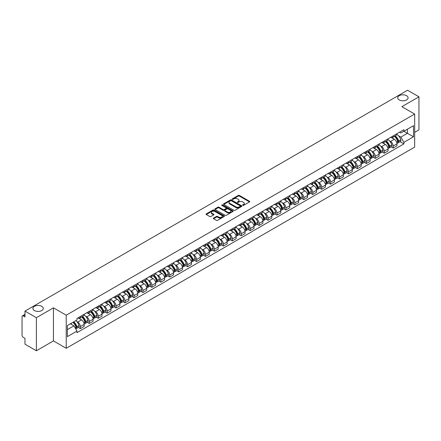 <?xml version="1.0" encoding="UTF-8"?>
<svg xmlns="http://www.w3.org/2000/svg" width="441" height="441" viewBox="0 0 441 441"><rect width="100%" height="100%" fill="white"/><g stroke="black" fill="none" stroke-linecap="round" stroke-linejoin="round"><path stroke-width="0.66" d="M242.743 205.379A0.557 0.32 0 0 0 243.531 205.379L249.507 201.928A0.794 0.458 0 0 0 249.738 201.603A0.794 0.458 0 0 0 249.507 201.278L239.386 195.435A0.794 0.458 0 0 0 238.261 195.435L232.286 198.885A0.557 0.32 0 0 0 233.074 199.338L233.846 198.891A2.547 1.472 0 0 1 237.445 198.891L238.289 199.382A2.547 1.472 0 0 1 239.033 200.418A2.547 1.472 0 0 1 238.289 201.454L237.517 201.901A0.557 0.32 0 0 0 238.3 202.358L239.077 201.912A2.547 1.472 0 0 1 242.677 201.912L243.52 202.397A2.547 1.472 0 0 1 244.264 203.439A2.547 1.472 0 0 1 243.52 204.475L242.743 204.922A0.557 0.32 0 0 0 242.743 205.379L242.743 204.922M41.757 306.313A5.187 2.993 0 0 0 36.107 305.668A5.187 2.993 0 0 0 32.904 308.43A5.187 2.993 0 0 0 34.426 310.547A5.187 2.993 0 0 0 40.076 311.197A5.187 2.993 0 0 0 43.279 308.43A5.187 2.993 0 0 0 41.757 306.313M406.574 95.691A5.187 2.993 0 0 0 400.924 95.041A5.187 2.993 0 0 0 397.721 97.808A5.187 2.993 0 0 0 399.243 99.925A5.187 2.993 0 0 0 404.893 100.57A5.187 2.993 0 0 0 408.096 97.808A5.187 2.993 0 0 0 406.574 95.691M213.571 218.097A0.794 0.458 0 0 0 213.339 218.422A0.794 0.458 0 0 0 213.571 218.747L216.415 220.384A0.794 0.458 0 0 0 217.54 220.384L224.171 216.553A0.794 0.458 0 0 0 224.408 216.228A0.794 0.458 0 0 0 224.171 215.903L214.05 210.059A0.794 0.458 0 0 0 212.926 210.059L206.289 213.891A0.794 0.458 0 0 0 206.057 214.216A0.794 0.458 0 0 0 206.289 214.541L209.723 216.52A0.794 0.458 0 0 0 210.848 216.52L213.687 214.883A0.794 0.458 0 0 0 213.918 214.558A0.794 0.458 0 0 0 213.687 214.232L211.983 213.251A2.128 1.229 0 0 1 211.36 212.38A2.128 1.229 0 0 1 212.672 211.245A2.128 1.229 0 0 1 214.993 211.515L221.658 215.362A2.128 1.229 0 0 1 222.281 216.228A2.128 1.229 0 0 1 220.969 217.363A2.128 1.229 0 0 1 218.648 217.099L217.54 216.454A0.794 0.458 0 0 0 216.415 216.454L213.571 218.097L213.571 218.747M66.222 315.21L53.444 307.835L36.371 317.691L24.972 311.109L407.55 90.229L418.95 96.816L401.878 106.672L414.656 114.048L66.222 315.21L66.222 348.291L414.656 147.123L414.656 114.048M233.901 210.285A0.794 0.458 0 0 0 235.025 210.285L241.662 206.454A0.794 0.458 0 0 0 241.894 206.134A0.794 0.458 0 0 0 241.662 205.809L231.542 199.966A0.794 0.458 0 0 0 230.417 199.966L223.78 203.797A0.794 0.458 0 0 0 223.548 204.117A0.794 0.458 0 0 0 223.78 204.442L233.901 210.285M222.06 205.495A0.557 0.32 0 0 1 222.628 205.578L222.628 204.916L232.92 210.859A0.794 0.458 0 0 1 233.151 211.178A0.794 0.458 0 0 1 232.92 211.504L226.283 215.335A0.794 0.458 0 0 1 225.158 215.335L215.037 209.492L217.876 207.865L217.876 207.204L215.037 208.841A0.794 0.458 0 0 0 214.8 209.166A0.794 0.458 0 0 0 215.037 209.492L215.037 208.841M217.876 207.865A0.794 0.458 0 0 1 219.001 207.865L219.001 207.204A0.794 0.458 0 0 0 217.876 207.204M219.001 207.204L223.107 209.574A0.794 0.458 0 0 0 224.232 209.574L226.112 208.488A0.794 0.458 0 0 0 226.349 208.163A0.794 0.458 0 0 0 226.112 207.838L221.84 205.368A0.557 0.32 0 0 1 222.628 204.916M36.371 317.691L36.371 350.771L24.972 344.184L24.972 338.33L23.197 337.304A1.621 0.937 -120 0 1 22.05 335.32L22.05 316.599A1.621 0.937 -120 0 1 22.386 315.861L24.972 314.367M414.656 132.372L418.95 129.891L418.95 96.816M36.371 350.771L53.444 340.91L66.222 348.291M24.972 311.109L24.972 316.963L23.197 315.938A1.621 0.937 -120 0 0 22.386 315.861M393.168 135.878A3.726 2.15 60 0 1 392.396 137.548L396.178 135.365A3.726 2.15 -120 0 0 396.95 133.695M389.579 140.916L390.533 141.467A3.726 2.15 60 0 1 393.168 146.032L396.95 143.849A3.726 2.15 -120 0 0 394.315 139.284L391.608 137.719M396.95 143.849L396.95 145.866L393.168 148.049L391.117 146.864M392.396 137.548A3.726 2.15 60 0 1 390.561 137.383M393.168 146.032L393.168 148.049M384.232 141.037A3.726 2.15 60 0 1 383.461 142.708L387.242 140.525A3.726 2.15 -120 0 0 388.014 138.854M382.182 152.024L384.232 153.209L388.014 151.026L388.014 149.008A3.726 2.15 -120 0 0 385.379 144.444L382.672 142.878M383.461 142.708A3.726 2.15 60 0 1 381.625 142.542M380.644 146.076L381.597 146.627A3.726 2.15 60 0 1 384.232 151.191L384.232 153.209M375.297 146.197A3.726 2.15 60 0 1 374.525 147.867L378.306 145.684A3.726 2.15 -120 0 0 379.078 144.014M373.246 157.183L375.297 158.369L379.078 156.186L379.078 154.168A3.726 2.15 -120 0 0 376.443 149.604L373.736 148.038M374.525 147.867A3.726 2.15 60 0 1 372.689 147.702M371.708 151.235L372.662 151.787A3.726 2.15 60 0 1 375.297 156.351L375.297 158.369M366.361 151.357A3.726 2.15 60 0 1 365.589 153.027L369.365 150.844A3.726 2.15 -120 0 0 370.137 149.174M364.31 162.343L366.361 163.528L370.137 161.345L370.137 159.328A3.726 2.15 -120 0 0 367.502 154.763L364.795 153.198M365.589 153.027A3.726 2.15 60 0 1 363.753 152.862M362.772 156.395L363.726 156.946A3.726 2.15 60 0 1 366.361 161.511L366.361 163.528M357.419 156.516A3.726 2.15 60 0 1 356.648 158.187L360.429 156.004A3.726 2.15 -120 0 0 361.201 154.333M355.369 167.503L357.419 168.688L361.201 166.505L361.201 164.487A3.726 2.15 -120 0 0 358.566 159.923L355.859 158.358M356.648 158.187A3.726 2.15 60 0 1 354.812 158.021M353.831 161.555L354.785 162.106A3.726 2.15 60 0 1 357.419 166.67L357.419 168.688M348.484 161.676A3.726 2.15 60 0 1 347.712 163.346L351.494 161.163A3.726 2.15 -120 0 0 352.265 159.493M346.433 172.663L348.484 173.848L352.265 171.665L352.265 169.647A3.726 2.15 -120 0 0 349.63 165.083L346.924 163.517M347.712 163.346A3.726 2.15 60 0 1 345.876 163.181M344.895 166.715L345.849 167.266A3.726 2.15 60 0 1 348.484 171.83L348.484 173.848M339.548 166.836A3.726 2.15 60 0 1 338.776 168.506L342.558 166.323A3.726 2.15 -120 0 0 343.33 164.653M337.497 177.822L339.548 179.007L343.33 176.824L343.33 174.807A3.726 2.15 -120 0 0 340.695 170.243L337.988 168.677M338.776 168.506A3.726 2.15 60 0 1 336.941 168.341M335.959 171.874L336.913 172.425A3.726 2.15 60 0 1 339.548 176.99L339.548 179.007M330.612 171.996A3.726 2.15 60 0 1 329.84 173.666L333.617 171.483A3.726 2.15 -120 0 0 334.388 169.813M328.562 182.982L330.612 184.167L334.394 181.984L334.394 179.967A3.726 2.15 -120 0 0 331.753 175.402L329.047 173.837M329.84 173.666A3.726 2.15 60 0 1 328.005 173.5M327.024 177.034L327.977 177.585A3.726 2.15 60 0 1 330.612 182.15L330.612 184.167M321.671 177.155A3.726 2.15 60 0 1 320.899 178.826L324.681 176.643A3.726 2.15 -120 0 0 325.452 174.972M319.62 188.142L321.671 189.327L325.452 187.144L325.452 185.126A3.726 2.15 -120 0 0 322.818 180.562L320.111 178.996M320.899 178.826A3.726 2.15 60 0 1 319.069 178.66M318.082 182.194L319.036 182.745A3.726 2.15 60 0 1 321.671 187.309L321.671 189.327M312.735 182.315A3.726 2.15 60 0 1 311.963 183.985L315.745 181.802A3.726 2.15 -120 0 0 316.517 180.132M310.685 193.301L312.735 194.487L316.517 192.304L316.517 190.286A3.726 2.15 -120 0 0 313.882 185.722L311.175 184.156M311.963 183.985A3.726 2.15 60 0 1 310.128 183.82M309.147 187.353L310.1 187.905A3.726 2.15 60 0 1 312.735 192.469L312.735 194.487M303.799 187.475A3.726 2.15 60 0 1 303.028 189.145L306.809 186.962A3.726 2.15 -120 0 0 307.581 185.292M301.749 198.461L303.799 199.646L307.581 197.463L307.581 195.446A3.726 2.15 -120 0 0 304.946 190.881L302.239 189.316M303.028 189.145A3.726 2.15 60 0 1 301.192 188.98M300.211 192.513L301.164 193.064A3.726 2.15 60 0 1 303.799 197.629L303.799 199.646M294.864 192.634A3.726 2.15 60 0 1 294.092 194.305L297.868 192.122A3.726 2.15 -120 0 0 298.64 190.451M292.813 203.621L294.864 204.806L298.645 202.623L298.645 200.605A3.726 2.15 -120 0 0 296.005 196.041L293.304 194.475M294.092 194.305A3.726 2.15 60 0 1 292.256 194.139M291.275 197.673L292.229 198.224A3.726 2.15 60 0 1 294.864 202.788L294.864 204.806M285.922 197.794A3.726 2.15 60 0 1 285.151 199.464L288.932 197.281A3.726 2.15 -120 0 0 289.704 195.611M283.872 208.78L285.922 209.966L289.704 207.783L289.704 205.765A3.726 2.15 -120 0 0 287.069 201.201L284.362 199.635M285.151 199.464A3.726 2.15 60 0 1 283.32 199.299M282.334 202.832L283.287 203.384A3.726 2.15 60 0 1 285.922 207.948L285.922 209.966M276.987 202.954A3.726 2.15 60 0 1 276.215 204.624L279.996 202.441A3.726 2.15 -120 0 0 280.768 200.771M274.936 213.94L276.987 215.125L280.768 212.942L280.768 210.925A3.726 2.15 -120 0 0 278.133 206.36L275.427 204.8M276.215 204.624A3.726 2.15 60 0 1 274.379 204.459M273.398 207.992L274.352 208.543A3.726 2.15 60 0 1 276.987 213.108L276.987 215.125M268.051 208.113A3.726 2.15 60 0 1 267.279 209.784L271.061 207.601A3.726 2.15 -120 0 0 271.832 205.93M266 219.1L268.051 220.285L271.832 218.102L271.832 216.084A3.726 2.15 -120 0 0 269.197 211.52L266.491 209.96M267.279 209.784A3.726 2.15 60 0 1 265.443 209.618M264.462 213.152L265.416 213.703A3.726 2.15 60 0 1 268.051 218.267L268.051 220.285M259.115 213.273A3.726 2.15 60 0 1 258.343 214.943L262.125 212.76A3.726 2.15 -120 0 0 262.897 211.09M257.064 224.26L259.115 225.445L262.897 223.262L262.897 221.244A3.726 2.15 -120 0 0 260.256 216.68L257.555 215.12M258.343 214.943A3.726 2.15 60 0 1 256.508 214.778M255.526 218.312L256.48 218.863A3.726 2.15 60 0 1 259.115 223.427L259.115 225.445M250.174 218.433A3.726 2.15 60 0 1 249.402 220.103L253.184 217.92A3.726 2.15 -120 0 0 253.955 216.25M248.123 229.419L250.174 230.604L253.955 228.421L253.955 226.404A3.726 2.15 -120 0 0 251.32 221.84L248.614 220.28M249.402 220.103A3.726 2.15 60 0 1 247.572 219.938M246.585 223.471L247.539 224.022A3.726 2.15 60 0 1 250.174 228.587L250.174 230.604M241.238 223.593A3.726 2.15 60 0 1 240.466 225.263L244.248 223.08A3.726 2.15 -120 0 0 245.02 221.41M239.187 234.579L241.238 235.764L245.02 233.581L245.02 231.564A3.726 2.15 -120 0 0 242.385 226.999L239.678 225.439M240.466 225.263A3.726 2.15 60 0 1 238.631 225.097M237.649 228.631L238.603 229.182A3.726 2.15 60 0 1 241.238 233.747L241.238 235.764M232.302 228.752A3.726 2.15 60 0 1 231.531 230.428L235.312 228.245A3.726 2.15 -120 0 0 236.084 226.569M230.252 239.739L232.302 240.924L236.084 238.741L236.084 236.723A3.726 2.15 -120 0 0 233.449 232.159L230.742 230.599M231.531 230.428A3.726 2.15 60 0 1 229.695 230.257M228.714 233.791L229.667 234.342A3.726 2.15 60 0 1 232.302 238.906L232.302 240.924M223.367 233.912A3.726 2.15 60 0 1 222.595 235.588L226.376 233.405A3.726 2.15 -120 0 0 227.148 231.729M221.316 244.898L223.367 246.084L227.148 243.901L227.148 241.883A3.726 2.15 -120 0 0 224.508 237.319L221.806 235.759M222.595 235.588A3.726 2.15 60 0 1 220.759 235.417M219.778 238.95L220.732 239.502A3.726 2.15 60 0 1 223.367 244.066L223.367 246.084M214.425 239.072A3.726 2.15 60 0 1 213.653 240.747L217.435 238.564A3.726 2.15 -120 0 0 218.207 236.889M212.375 250.058L214.425 251.243L218.207 249.06L218.207 247.043A3.726 2.15 -120 0 0 215.572 242.478L212.865 240.918M213.653 240.747A3.726 2.15 60 0 1 211.823 240.577M210.837 244.11L211.79 244.661A3.726 2.15 60 0 1 214.425 249.226L214.425 251.243M205.489 244.231A3.726 2.15 60 0 1 204.718 245.907L208.499 243.724A3.726 2.15 -120 0 0 209.271 242.048M203.439 255.218L205.489 256.403L209.271 254.22L209.271 252.202A3.726 2.15 -120 0 0 206.636 247.638L203.929 246.078M204.718 245.907A3.726 2.15 60 0 1 202.882 245.736M201.901 249.27L202.854 249.821A3.726 2.15 60 0 1 205.489 254.385L205.489 256.403M196.554 249.391A3.726 2.15 60 0 1 195.782 251.067L199.564 248.884A3.726 2.15 -120 0 0 200.335 247.208M194.503 260.377L196.554 261.563L200.335 259.38L200.335 257.362A3.726 2.15 -120 0 0 197.7 252.798L194.994 251.238M195.782 251.067A3.726 2.15 60 0 1 193.946 250.896M192.965 254.429L193.919 254.981A3.726 2.15 60 0 1 196.554 259.545L196.554 261.563M187.618 254.551A3.726 2.15 60 0 1 186.846 256.227L190.628 254.044A3.726 2.15 -120 0 0 191.4 252.368M185.567 265.537L187.618 266.722L191.4 264.539L191.4 262.522A3.726 2.15 -120 0 0 188.759 257.957L186.058 256.397M186.846 256.227A3.726 2.15 60 0 1 185.011 256.056M184.029 259.589L184.983 260.14A3.726 2.15 60 0 1 187.618 264.705L187.618 266.722M178.677 259.71A3.726 2.15 60 0 1 177.905 261.386L181.686 259.203A3.726 2.15 -120 0 0 182.458 257.527M176.626 270.697L178.677 271.882L182.458 269.699L182.458 267.681A3.726 2.15 -120 0 0 179.823 263.117L177.117 261.557M177.905 261.386A3.726 2.15 60 0 1 176.075 261.215M175.088 264.749L176.042 265.3A3.726 2.15 60 0 1 178.677 269.864L178.677 271.882M169.741 264.87A3.726 2.15 60 0 1 168.969 266.546L172.751 264.363A3.726 2.15 -120 0 0 173.522 262.687M167.69 275.857L169.741 277.042L173.522 274.859L173.522 272.841A3.726 2.15 -120 0 0 170.888 268.277L168.181 266.717M168.969 266.546A3.726 2.15 60 0 1 167.133 266.375M166.152 269.909L167.106 270.46A3.726 2.15 60 0 1 169.741 275.024L169.741 277.042M160.805 270.03A3.726 2.15 60 0 1 160.033 271.706L163.815 269.523A3.726 2.15 -120 0 0 164.587 267.847M158.754 281.016L160.805 282.201L164.587 280.018L164.587 278.001A3.726 2.15 -120 0 0 161.952 273.437L159.245 271.877M160.033 271.706A3.726 2.15 60 0 1 158.198 271.535M157.216 275.068L158.17 275.619A3.726 2.15 60 0 1 160.805 280.184L160.805 282.201M151.869 275.19A3.726 2.15 60 0 1 151.098 276.865L154.879 274.682A3.726 2.15 -120 0 0 155.651 273.007M149.819 286.181L151.869 287.361L155.651 285.178L155.651 283.161A3.726 2.15 -120 0 0 153.016 278.596L150.309 277.036M151.098 276.865A3.726 2.15 60 0 1 149.262 276.694M148.281 280.228L149.234 280.779A3.726 2.15 60 0 1 151.869 285.344L151.869 287.361M142.928 280.349A3.726 2.15 60 0 1 142.156 282.025L145.938 279.842A3.726 2.15 -120 0 0 146.71 278.166M140.877 291.341L142.928 292.521L146.71 290.338L146.71 288.32A3.726 2.15 -120 0 0 144.075 283.756L141.368 282.196M142.156 282.025A3.726 2.15 60 0 1 140.326 281.854M139.339 285.388L140.293 285.939A3.726 2.15 60 0 1 142.928 290.503L142.928 292.521M133.992 285.509A3.726 2.15 60 0 1 133.221 287.185L137.002 285.002A3.726 2.15 -120 0 0 137.774 283.326M131.942 296.501L133.992 297.681L137.774 295.498L137.774 293.48A3.726 2.15 -120 0 0 135.139 288.916L132.432 287.356M133.221 287.185A3.726 2.15 60 0 1 131.385 287.014M130.404 290.547L131.357 291.099A3.726 2.15 60 0 1 133.992 295.663L133.992 297.681M125.057 290.669A3.726 2.15 60 0 1 124.285 292.344L128.066 290.161A3.726 2.15 -120 0 0 128.838 288.486M123.006 301.661L125.057 302.84L128.838 300.657L128.838 298.64A3.726 2.15 -120 0 0 126.203 294.075L123.497 292.515M124.285 292.344A3.726 2.15 60 0 1 122.449 292.174M121.468 295.707L122.422 296.258A3.726 2.15 60 0 1 125.057 300.823L125.057 302.84M116.121 295.828A3.726 2.15 60 0 1 115.349 297.504L119.131 295.321A3.726 2.15 -120 0 0 119.902 293.645M114.07 306.82L116.121 308L119.902 305.817L119.902 303.799A3.726 2.15 -120 0 0 117.267 299.235L114.561 297.675M115.349 297.504A3.726 2.15 60 0 1 113.513 297.333M112.532 300.867L113.486 301.418A3.726 2.15 60 0 1 116.121 305.982L116.121 308M107.18 300.988A3.726 2.15 60 0 1 106.408 302.664L110.189 300.481A3.726 2.15 -120 0 0 110.961 298.805M105.129 311.98L107.18 313.16L110.961 310.977L110.961 308.959A3.726 2.15 -120 0 0 108.326 304.395L105.62 302.835M106.408 302.664A3.726 2.15 60 0 1 104.578 302.493M103.591 306.026L104.545 306.578A3.726 2.15 60 0 1 107.18 311.142L107.18 313.16M98.244 306.148A3.726 2.15 60 0 1 97.472 307.824L101.254 305.641A3.726 2.15 -120 0 0 102.025 303.965M96.193 317.14L98.244 318.319L102.025 316.136L102.025 314.119A3.726 2.15 -120 0 0 99.39 309.554L96.684 307.994M97.472 307.824A3.726 2.15 60 0 1 95.636 307.653M94.655 311.186L95.609 311.737A3.726 2.15 60 0 1 98.244 316.302L98.244 318.319M89.308 311.307A3.726 2.15 60 0 1 88.536 312.983L92.318 310.8A3.726 2.15 -120 0 0 93.09 309.124M87.257 322.299L89.308 323.479L93.09 321.296L93.09 319.278A3.726 2.15 -120 0 0 90.455 314.714L87.748 313.154M88.536 312.983A3.726 2.15 60 0 1 86.701 312.812M85.719 316.351L86.673 316.897A3.726 2.15 60 0 1 89.308 321.461L89.308 323.479M80.372 316.467A3.726 2.15 60 0 1 79.601 318.143L83.382 315.96A3.726 2.15 -120 0 0 84.154 314.284M78.322 327.459L80.372 328.639L84.154 326.456L84.154 324.438A3.726 2.15 -120 0 0 81.519 319.874L78.812 318.314M79.601 318.143A3.726 2.15 60 0 1 77.765 317.972M76.784 321.511L77.737 322.057A3.726 2.15 60 0 1 80.372 326.621L80.372 328.639M399.502 132.223L400.847 133L413.509 125.691L407.434 129.196L407.434 133.298L400.847 137.101L398.521 135.756M67.368 329.631L73.956 325.827L76.993 331.086L67.368 336.643L67.368 325.53L76.993 319.973L76.993 318.419L403.884 129.693L403.884 131.247L413.509 136.804L403.884 142.36L400.847 137.101M413.509 125.691L413.509 136.804M76.993 331.086L76.993 332.641L403.884 143.915L403.884 142.36M53.444 307.835L53.444 340.91M73.956 325.827L70.4 323.777M400.059 141.704L403.884 143.915M242.969 205.456L243.52 205.137A2.547 1.472 0 0 0 244.264 204.1L244.264 203.439M239.033 200.418L239.033 201.079A2.547 1.472 0 0 1 238.289 202.116L237.738 202.436M249.507 201.278L249.507 201.928L239.386 196.096A0.794 0.458 0 0 0 238.261 196.096L232.506 199.415M241.651 206.465L231.542 200.627A0.794 0.458 0 0 0 230.417 200.627L223.791 204.448M240.257 206.36A0.557 0.32 0 0 0 240.257 205.903L231.371 200.776A0.557 0.32 0 0 0 230.582 200.776L229.767 201.245A2.547 1.472 0 0 0 229.022 202.287A2.547 1.472 0 0 0 229.767 203.323L235.841 206.829A2.547 1.472 0 0 0 239.441 206.829L240.257 206.36L240.257 207.022A0.557 0.32 0 0 0 240.417 206.796L240.417 206.134M229.022 202.287L229.022 202.948A2.547 1.472 0 0 0 229.767 203.985L229.767 203.323M240.257 207.022L239.441 207.49A2.547 1.472 0 0 1 235.841 207.49L229.767 203.985M219.001 207.865L223.107 210.236A0.794 0.458 0 0 0 224.232 210.236L226.112 209.15A0.794 0.458 0 0 0 226.349 208.825L226.349 208.163M222.628 205.578L232.909 211.509M227.363 212.033A2.128 1.229 0 0 0 229.684 212.297A2.128 1.229 0 0 0 230.996 211.162A2.128 1.229 0 0 0 230.373 210.296L228.025 208.94A0.794 0.458 0 0 0 226.9 208.94L225.015 210.026A0.794 0.458 0 0 0 224.783 210.351A0.794 0.458 0 0 0 225.015 210.677L227.363 212.033L227.363 212.694A2.128 1.229 0 0 0 229.684 212.959A2.128 1.229 0 0 0 230.996 211.823L230.996 211.162M224.783 210.351L224.783 211.013A0.794 0.458 0 0 0 225.015 211.338L225.015 210.677M227.363 212.694L225.015 211.338M222.281 216.228L222.281 216.889A2.128 1.229 0 0 1 220.969 218.025A2.128 1.229 0 0 1 218.648 217.76L217.54 217.115A0.794 0.458 0 0 0 216.415 217.115L213.582 218.753M211.36 212.38L211.36 213.042A2.128 1.229 0 0 0 211.983 213.913L211.983 213.251M213.676 214.888L211.983 213.913M224.171 215.903L224.171 216.553L214.05 210.721A0.794 0.458 0 0 0 212.926 210.721L206.3 214.547M394.574 136.291A5.105 2.949 60 0 1 394.601 136.308A5.105 2.949 60 0 1 397.958 140.888L397.991 140.993A0.992 0.573 60 0 1 397.832 141.77A0.992 0.573 60 0 1 397.81 141.781M394.353 136.418A6.157 3.556 60 0 1 397.738 141.5L397.765 141.605A2.045 1.18 60 0 1 397.446 143.215L396.933 143.507M397.793 142.763A2.045 1.18 -120 0 0 398.361 142.686A2.045 1.18 -120 0 0 398.686 141.076L398.653 140.971A6.157 3.556 -120 0 0 395.268 135.889M396.872 134.345A6.157 3.556 60 0 1 400.742 139.764L400.775 139.869A2.045 1.18 60 0 1 400.45 141.478L398.361 142.686M392.253 137.62A6.157 3.556 60 0 1 393.537 138.832M396.531 138.843L397.319 139.295M385.638 141.451A5.105 2.949 60 0 1 385.666 141.467A5.105 2.949 60 0 1 389.023 146.048L389.056 146.153A0.992 0.573 60 0 1 388.896 146.93A0.992 0.573 60 0 1 388.874 146.941M385.417 141.578A6.157 3.556 60 0 1 388.802 146.66L388.83 146.765A2.045 1.18 60 0 1 388.504 148.374L387.997 148.667M388.857 147.922A2.045 1.18 -120 0 0 389.425 147.845A2.045 1.18 -120 0 0 389.745 146.236L389.717 146.131A6.157 3.556 -120 0 0 386.333 141.048M387.937 139.505A6.157 3.556 60 0 1 391.806 144.924L391.84 145.028A2.045 1.18 60 0 1 391.514 146.638L389.425 147.845M383.317 142.779A6.157 3.556 60 0 1 384.602 143.992M387.595 144.003L388.383 144.455M376.702 146.61A5.105 2.949 60 0 1 376.73 146.627A5.105 2.949 60 0 1 380.087 151.208L380.114 151.313A0.992 0.573 60 0 1 379.96 152.09A0.992 0.573 60 0 1 379.938 152.101M376.476 146.737A6.157 3.556 60 0 1 379.861 151.82L379.894 151.925A2.045 1.18 60 0 1 379.569 153.534L379.062 153.826M379.922 153.082A2.045 1.18 -120 0 0 380.484 153.005A2.045 1.18 -120 0 0 380.809 151.395L380.781 151.291A6.157 3.556 -120 0 0 377.397 146.208M379.001 144.665A6.157 3.556 60 0 1 382.871 150.083L382.898 150.188A2.045 1.18 60 0 1 382.579 151.798L380.484 153.005M374.376 147.939A6.157 3.556 60 0 1 375.666 149.152M378.659 149.163L379.442 149.615M367.766 151.77A5.105 2.949 60 0 1 367.788 151.787A5.105 2.949 60 0 1 371.151 156.368L371.179 156.472A0.992 0.573 60 0 1 371.024 157.25A0.992 0.573 60 0 1 371.002 157.261M367.54 151.897A6.157 3.556 60 0 1 370.925 156.979L370.958 157.084A2.045 1.18 60 0 1 370.633 158.694L370.126 158.986M370.98 158.242A2.045 1.18 -120 0 0 371.548 158.165A2.045 1.18 -120 0 0 371.873 156.555L371.84 156.45A6.157 3.556 -120 0 0 368.461 151.368M370.06 149.824A6.157 3.556 60 0 1 373.935 155.243L373.962 155.348A2.045 1.18 60 0 1 373.643 156.957L371.548 158.165M365.44 153.099A6.157 3.556 60 0 1 366.73 154.311M369.723 154.322L370.506 154.774M358.825 156.93A5.105 2.949 60 0 1 358.853 156.946A5.105 2.949 60 0 1 362.21 161.527L362.243 161.632A0.992 0.573 60 0 1 362.083 162.409A0.992 0.573 60 0 1 362.061 162.42M358.605 157.057A6.157 3.556 60 0 1 361.989 162.139L362.017 162.244A2.045 1.18 60 0 1 361.697 163.854L361.185 164.146M362.044 163.402A2.045 1.18 -120 0 0 362.612 163.324A2.045 1.18 -120 0 0 362.937 161.715L362.904 161.61A6.157 3.556 -120 0 0 359.52 156.527M361.124 154.984A6.157 3.556 60 0 1 364.994 160.403L365.027 160.507A2.045 1.18 60 0 1 364.701 162.117L362.612 163.324M356.504 158.258A6.157 3.556 60 0 1 357.789 159.471M360.782 159.482L361.57 159.934M349.889 162.09A5.105 2.949 60 0 1 349.917 162.106A5.105 2.949 60 0 1 353.274 166.687L353.307 166.792A0.992 0.573 60 0 1 353.147 167.569A0.992 0.573 60 0 1 353.125 167.58M349.669 162.222A6.157 3.556 60 0 1 353.054 167.299L353.081 167.404A2.045 1.18 60 0 1 352.756 169.013L352.249 169.305M353.109 168.561A2.045 1.18 -120 0 0 353.676 168.484A2.045 1.18 -120 0 0 353.996 166.874L353.969 166.77A6.157 3.556 -120 0 0 350.584 161.693M352.188 160.144A6.157 3.556 60 0 1 356.058 165.562L356.091 165.667A2.045 1.18 60 0 1 355.766 167.277L353.676 168.484M347.569 163.418A6.157 3.556 60 0 1 348.853 164.631M351.846 164.642L352.635 165.094M340.954 167.249A5.105 2.949 60 0 1 340.981 167.266A5.105 2.949 60 0 1 344.338 171.847L344.366 171.951A0.992 0.573 60 0 1 344.212 172.729A0.992 0.573 60 0 1 344.189 172.74M340.728 167.382A6.157 3.556 60 0 1 344.112 172.459L344.145 172.563A2.045 1.18 60 0 1 343.82 174.173L343.313 174.465M344.173 173.721A2.045 1.18 -120 0 0 344.735 173.644A2.045 1.18 -120 0 0 345.06 172.034L345.033 171.929A6.157 3.556 -120 0 0 341.648 166.852M343.252 165.303A6.157 3.556 60 0 1 347.122 170.722L347.15 170.827A2.045 1.18 60 0 1 346.83 172.437L344.735 173.644M338.633 168.578A6.157 3.556 60 0 1 339.917 169.791M342.911 169.802L343.693 170.254M332.018 172.409A5.105 2.949 60 0 1 332.04 172.425A5.105 2.949 60 0 1 335.403 177.006L335.43 177.111A0.992 0.573 60 0 1 335.276 177.888A0.992 0.573 60 0 1 335.254 177.899M331.792 172.541A6.157 3.556 60 0 1 335.177 177.618L335.21 177.723A2.045 1.18 60 0 1 334.884 179.333L334.377 179.625M335.232 178.881A2.045 1.18 -120 0 0 335.799 178.803A2.045 1.18 -120 0 0 336.125 177.194L336.092 177.089A6.157 3.556 -120 0 0 332.712 172.012M334.311 170.469A6.157 3.556 60 0 1 338.186 175.882L338.214 175.987A2.045 1.18 60 0 1 337.894 177.596L335.799 178.803M329.692 173.737A6.157 3.556 60 0 1 330.982 174.95M333.975 174.961L334.758 175.413M323.077 177.569A5.105 2.949 60 0 1 323.104 177.585A5.105 2.949 60 0 1 326.461 182.166L326.494 182.271A0.992 0.573 60 0 1 326.334 183.048A0.992 0.573 60 0 1 326.312 183.059M322.856 177.701A6.157 3.556 60 0 1 326.241 182.778L326.268 182.883A2.045 1.18 60 0 1 325.949 184.492L325.436 184.785M326.296 184.04A2.045 1.18 -120 0 0 326.864 183.963A2.045 1.18 -120 0 0 327.189 182.354L327.156 182.249A6.157 3.556 -120 0 0 323.771 177.172M325.375 175.628A6.157 3.556 60 0 1 329.245 181.042L329.278 181.146A2.045 1.18 60 0 1 328.953 182.756L326.864 183.963M320.756 178.897A6.157 3.556 60 0 1 322.04 180.115M325.034 180.121L325.822 180.573M314.141 182.728A5.105 2.949 60 0 1 314.168 182.745A5.105 2.949 60 0 1 317.526 187.326L317.559 187.431A0.992 0.573 60 0 1 317.399 188.208A0.992 0.573 60 0 1 317.377 188.219M313.92 182.861A6.157 3.556 60 0 1 317.305 187.938L317.333 188.042A2.045 1.18 60 0 1 317.007 189.652L316.5 189.944M317.36 189.2A2.045 1.18 -120 0 0 317.928 189.123A2.045 1.18 -120 0 0 318.248 187.513L318.22 187.408A6.157 3.556 -120 0 0 314.835 182.331M316.44 180.788A6.157 3.556 60 0 1 320.309 186.201L320.342 186.306A2.045 1.18 60 0 1 320.017 187.916L317.928 189.123M311.82 184.057A6.157 3.556 60 0 1 313.104 185.275M316.098 185.281L316.886 185.733M305.205 187.888A5.105 2.949 60 0 1 305.233 187.905A5.105 2.949 60 0 1 308.59 192.485L308.617 192.59A0.992 0.573 60 0 1 308.463 193.367A0.992 0.573 60 0 1 308.441 193.379M304.985 188.02A6.157 3.556 60 0 1 308.364 193.097L308.397 193.202A2.045 1.18 60 0 1 308.072 194.812L307.564 195.104M308.424 194.36A2.045 1.18 -120 0 0 308.987 194.283A2.045 1.18 -120 0 0 309.312 192.673L309.284 192.568A6.157 3.556 -120 0 0 305.9 187.491M307.504 185.948A6.157 3.556 60 0 1 311.374 191.361L311.401 191.466A2.045 1.18 60 0 1 311.081 193.075L308.987 194.283M302.884 189.217A6.157 3.556 60 0 1 304.169 190.435M307.162 190.44L307.945 190.892M296.269 193.048A5.105 2.949 60 0 1 296.291 193.064A5.105 2.949 60 0 1 299.654 197.645L299.682 197.75A0.992 0.573 60 0 1 299.527 198.527A0.992 0.573 60 0 1 299.505 198.538M296.043 193.18A6.157 3.556 60 0 1 299.428 198.257L299.461 198.362A2.045 1.18 60 0 1 299.136 199.971L298.629 200.264M299.483 199.519A2.045 1.18 -120 0 0 300.051 199.442A2.045 1.18 -120 0 0 300.376 197.833L300.343 197.728A6.157 3.556 -120 0 0 296.964 192.651M298.563 191.107A6.157 3.556 60 0 1 302.438 196.521L302.465 196.625A2.045 1.18 60 0 1 302.146 198.235L300.051 199.442M293.943 194.376A6.157 3.556 60 0 1 295.233 195.595M298.226 195.6L299.009 196.052M287.334 198.207A5.105 2.949 60 0 1 287.356 198.224A5.105 2.949 60 0 1 290.713 202.805L290.746 202.91A0.992 0.573 60 0 1 290.586 203.687A0.992 0.573 60 0 1 290.564 203.703M287.108 198.34A6.157 3.556 60 0 1 290.492 203.417L290.52 203.522A2.045 1.18 60 0 1 290.2 205.131L289.687 205.423M290.547 204.679A2.045 1.18 -120 0 0 291.115 204.602A2.045 1.18 -120 0 0 291.44 202.992L291.407 202.888A6.157 3.556 -120 0 0 288.023 197.811M289.627 196.267A6.157 3.556 60 0 1 293.497 201.68L293.53 201.785A2.045 1.18 60 0 1 293.204 203.395L291.115 204.602M285.007 199.536A6.157 3.556 60 0 1 286.292 200.754M289.285 200.76L290.073 201.212M278.392 203.367A5.105 2.949 60 0 1 278.42 203.384A5.105 2.949 60 0 1 281.777 207.965L281.81 208.069A0.992 0.573 60 0 1 281.65 208.847A0.992 0.573 60 0 1 281.628 208.863M278.172 203.499A6.157 3.556 60 0 1 281.556 208.576L281.584 208.681A2.045 1.18 60 0 1 281.259 210.291L280.752 210.583M281.612 209.839A2.045 1.18 -120 0 0 282.179 209.762A2.045 1.18 -120 0 0 282.499 208.152L282.472 208.047A6.157 3.556 -120 0 0 279.087 202.97M280.691 201.427A6.157 3.556 60 0 1 284.561 206.84L284.594 206.945A2.045 1.18 60 0 1 284.269 208.554L282.179 209.762M276.072 204.696A6.157 3.556 60 0 1 277.356 205.914M280.349 205.919L281.137 206.371M269.457 208.527A5.105 2.949 60 0 1 269.484 208.543A5.105 2.949 60 0 1 272.841 213.124L272.869 213.229A0.992 0.573 60 0 1 272.714 214.006A0.992 0.573 60 0 1 272.692 214.023M269.236 208.659A6.157 3.556 60 0 1 272.615 213.736L272.648 213.841A2.045 1.18 60 0 1 272.323 215.451L271.816 215.743M272.676 214.999A2.045 1.18 -120 0 0 273.238 214.921A2.045 1.18 -120 0 0 273.563 213.312L273.536 213.207A6.157 3.556 -120 0 0 270.151 208.13M271.755 206.586A6.157 3.556 60 0 1 275.625 212L275.653 212.104A2.045 1.18 60 0 1 275.333 213.714L273.238 214.921M267.136 209.855A6.157 3.556 60 0 1 268.42 211.074M271.413 211.079L272.196 211.531M260.521 213.687A5.105 2.949 60 0 1 260.543 213.703A5.105 2.949 60 0 1 263.905 218.284L263.933 218.389A0.992 0.573 60 0 1 263.779 219.166A0.992 0.573 60 0 1 263.757 219.183M260.295 213.819A6.157 3.556 60 0 1 263.679 218.896L263.712 219.006A2.045 1.18 60 0 1 263.387 220.61L262.88 220.902M263.735 220.158A2.045 1.18 -120 0 0 264.302 220.081A2.045 1.18 -120 0 0 264.628 218.477L264.594 218.367A6.157 3.556 -120 0 0 261.215 213.29M262.814 211.746A6.157 3.556 60 0 1 266.689 217.159L266.717 217.27A2.045 1.18 60 0 1 266.397 218.874L264.302 220.081M258.194 215.015A6.157 3.556 60 0 1 259.484 216.233M262.478 216.239L263.26 216.691M251.585 218.846A5.105 2.949 60 0 1 251.607 218.863A5.105 2.949 60 0 1 254.964 223.444L254.997 223.548A0.992 0.573 60 0 1 254.837 224.326A0.992 0.573 60 0 1 254.815 224.342M251.359 218.979A6.157 3.556 60 0 1 254.744 224.056L254.771 224.166A2.045 1.18 60 0 1 254.451 225.77L253.939 226.062M254.799 225.318A2.045 1.18 -120 0 0 255.367 225.241A2.045 1.18 -120 0 0 255.692 223.637L255.659 223.526A6.157 3.556 -120 0 0 252.274 218.449M253.878 216.906A6.157 3.556 60 0 1 257.748 222.319L257.781 222.429A2.045 1.18 60 0 1 257.456 224.034L255.367 225.241M249.259 220.175A6.157 3.556 60 0 1 250.543 221.393M253.536 221.399L254.325 221.851M242.644 224.006A5.105 2.949 60 0 1 242.671 224.022A5.105 2.949 60 0 1 246.028 228.603L246.061 228.708A0.992 0.573 60 0 1 245.902 229.485A0.992 0.573 60 0 1 245.88 229.502M242.423 224.138A6.157 3.556 60 0 1 245.808 229.215L245.835 229.326A2.045 1.18 60 0 1 245.51 230.93L245.003 231.222M245.863 230.478A2.045 1.18 -120 0 0 246.431 230.4A2.045 1.18 -120 0 0 246.751 228.796L246.723 228.686A6.157 3.556 -120 0 0 243.338 223.609M244.942 222.066A6.157 3.556 60 0 1 248.812 227.479L248.845 227.589A2.045 1.18 60 0 1 248.52 229.193L246.431 230.4M240.323 225.334A6.157 3.556 60 0 1 241.607 226.553M244.601 226.558L245.389 227.01M233.708 229.166A5.105 2.949 60 0 1 233.736 229.182A5.105 2.949 60 0 1 237.093 233.763L237.12 233.868A0.992 0.573 60 0 1 236.966 234.645A0.992 0.573 60 0 1 236.944 234.662M233.487 229.298A6.157 3.556 60 0 1 236.867 234.375L236.9 234.485A2.045 1.18 60 0 1 236.574 236.089L236.067 236.382M236.927 235.637A2.045 1.18 -120 0 0 237.49 235.56A2.045 1.18 -120 0 0 237.815 233.956L237.787 233.846A6.157 3.556 -120 0 0 234.403 228.769M236.007 227.225A6.157 3.556 60 0 1 239.876 232.639L239.904 232.749A2.045 1.18 60 0 1 239.584 234.353L237.49 235.56M231.387 230.5A6.157 3.556 60 0 1 232.672 231.712M235.665 231.718L236.448 232.17M224.772 234.325A5.105 2.949 60 0 1 224.794 234.342A5.105 2.949 60 0 1 228.157 238.923L228.184 239.028A0.992 0.573 60 0 1 228.03 239.81A0.992 0.573 60 0 1 228.008 239.821M224.546 234.458A6.157 3.556 60 0 1 227.931 239.535L227.964 239.645A2.045 1.18 60 0 1 227.639 241.249L227.132 241.541M227.986 240.797A2.045 1.18 -120 0 0 228.554 240.72A2.045 1.18 -120 0 0 228.879 239.116L228.846 239.005A6.157 3.556 -120 0 0 225.467 233.928M227.071 232.385A6.157 3.556 60 0 1 230.941 237.798L230.968 237.908A2.045 1.18 60 0 1 230.649 239.513L228.554 240.72M222.446 235.659A6.157 3.556 60 0 1 223.736 236.872M226.729 236.878L227.512 237.33M215.836 239.485A5.105 2.949 60 0 1 215.858 239.502A5.105 2.949 60 0 1 219.216 244.082L219.249 244.187A0.992 0.573 60 0 1 219.089 244.97A0.992 0.573 60 0 1 219.067 244.981M215.61 239.617A6.157 3.556 60 0 1 218.995 244.694L219.023 244.805A2.045 1.18 60 0 1 218.703 246.409L218.19 246.701M219.05 245.957A2.045 1.18 -120 0 0 219.618 245.88A2.045 1.18 -120 0 0 219.943 244.275L219.91 244.165A6.157 3.556 -120 0 0 216.525 239.088M218.13 237.545A6.157 3.556 60 0 1 221.999 242.958L222.032 243.068A2.045 1.18 60 0 1 221.707 244.672L219.618 245.88M213.51 240.819A6.157 3.556 60 0 1 214.795 242.032M217.788 242.037L218.576 242.489M206.895 244.645A5.105 2.949 60 0 1 206.923 244.661A5.105 2.949 60 0 1 210.28 249.242L210.313 249.347A0.992 0.573 60 0 1 210.153 250.13A0.992 0.573 60 0 1 210.131 250.141M206.675 244.777A6.157 3.556 60 0 1 210.059 249.854L210.087 249.964A2.045 1.18 60 0 1 209.762 251.568L209.255 251.861M210.114 251.116A2.045 1.18 -120 0 0 210.682 251.039A2.045 1.18 -120 0 0 211.002 249.435L210.974 249.325A6.157 3.556 -120 0 0 207.59 244.248M209.194 242.704A6.157 3.556 60 0 1 213.064 248.118L213.097 248.228A2.045 1.18 60 0 1 212.771 249.832L210.682 251.039M204.574 245.979A6.157 3.556 60 0 1 205.859 247.192M208.852 247.197L209.64 247.655M197.959 249.804A5.105 2.949 60 0 1 197.987 249.821A5.105 2.949 60 0 1 201.344 254.402L201.372 254.507A0.992 0.573 60 0 1 201.217 255.289A0.992 0.573 60 0 1 201.195 255.3M197.739 249.937A6.157 3.556 60 0 1 201.118 255.014L201.151 255.124A2.045 1.18 60 0 1 200.826 256.728L200.319 257.02M201.179 256.276A2.045 1.18 -120 0 0 201.746 256.199A2.045 1.18 -120 0 0 202.066 254.595L202.039 254.485A6.157 3.556 -120 0 0 198.654 249.408M200.258 247.864A6.157 3.556 60 0 1 204.128 253.277L204.155 253.388A2.045 1.18 60 0 1 203.836 254.992L201.746 256.199M195.639 251.138A6.157 3.556 60 0 1 196.923 252.351M199.916 252.357L200.699 252.814M189.024 254.964A5.105 2.949 60 0 1 189.046 254.981A5.105 2.949 60 0 1 192.408 259.562L192.436 259.666A0.992 0.573 60 0 1 192.282 260.449A0.992 0.573 60 0 1 192.259 260.46M188.798 255.096A6.157 3.556 60 0 1 192.182 260.173L192.215 260.284A2.045 1.18 60 0 1 191.89 261.888L191.383 262.18M192.237 261.436A2.045 1.18 -120 0 0 192.805 261.359A2.045 1.18 -120 0 0 193.13 259.755L193.097 259.644A6.157 3.556 -120 0 0 189.718 254.567M191.322 253.024A6.157 3.556 60 0 1 195.192 258.437L195.22 258.547A2.045 1.18 60 0 1 194.9 260.151L192.805 261.359M186.697 256.298A6.157 3.556 60 0 1 187.987 257.511M190.981 257.516L191.763 257.974M180.088 260.124A5.105 2.949 60 0 1 180.11 260.14A5.105 2.949 60 0 1 183.467 264.721L183.5 264.826A0.992 0.573 60 0 1 183.34 265.609A0.992 0.573 60 0 1 183.318 265.62M179.862 260.256A6.157 3.556 60 0 1 183.247 265.333L183.274 265.443A2.045 1.18 60 0 1 182.954 267.048L182.442 267.34M183.302 266.596A2.045 1.18 -120 0 0 183.869 266.518A2.045 1.18 -120 0 0 184.195 264.914L184.162 264.804A6.157 3.556 -120 0 0 180.777 259.727M182.381 258.183A6.157 3.556 60 0 1 186.256 263.597L186.284 263.707A2.045 1.18 60 0 1 185.959 265.311L183.869 266.518M177.762 261.458A6.157 3.556 60 0 1 179.046 262.671M182.039 262.676L182.828 263.134M171.147 265.284A5.105 2.949 60 0 1 171.174 265.3A5.105 2.949 60 0 1 174.531 269.881L174.564 269.986A0.992 0.573 60 0 1 174.404 270.768A0.992 0.573 60 0 1 174.382 270.78M170.926 265.416A6.157 3.556 60 0 1 174.311 270.498L174.338 270.603A2.045 1.18 60 0 1 174.013 272.207L173.506 272.499M174.366 271.755A2.045 1.18 -120 0 0 174.934 271.678A2.045 1.18 -120 0 0 175.253 270.074L175.226 269.969A6.157 3.556 -120 0 0 171.841 264.887M173.445 263.343A6.157 3.556 60 0 1 177.315 268.756L177.348 268.867A2.045 1.18 60 0 1 177.023 270.471L174.934 271.678M168.826 266.618A6.157 3.556 60 0 1 170.11 267.83M173.104 267.836L173.892 268.293M162.211 270.449A5.105 2.949 60 0 1 162.238 270.46A5.105 2.949 60 0 1 165.595 275.041L165.623 275.145A0.992 0.573 60 0 1 165.469 275.928A0.992 0.573 60 0 1 165.447 275.939M161.99 270.576A6.157 3.556 60 0 1 165.369 275.658L165.403 275.763A2.045 1.18 60 0 1 165.077 277.367L164.57 277.659M165.43 276.915A2.045 1.18 -120 0 0 165.998 276.838A2.045 1.18 -120 0 0 166.318 275.234L166.29 275.129A6.157 3.556 -120 0 0 162.905 270.046M164.51 268.503A6.157 3.556 60 0 1 168.379 273.922L168.407 274.026A2.045 1.18 60 0 1 168.087 275.631L165.998 276.838M159.89 271.777A6.157 3.556 60 0 1 161.174 272.99M164.168 272.996L164.951 273.453M153.275 275.608A5.105 2.949 60 0 1 153.297 275.619A5.105 2.949 60 0 1 156.66 280.2L156.687 280.305A0.992 0.573 60 0 1 156.533 281.088A0.992 0.573 60 0 1 156.511 281.099M153.049 275.735A6.157 3.556 60 0 1 156.434 280.818L156.467 280.923A2.045 1.18 60 0 1 156.142 282.527L155.634 282.819M156.489 282.075A2.045 1.18 -120 0 0 157.057 281.997A2.045 1.18 -120 0 0 157.382 280.393L157.349 280.289A6.157 3.556 -120 0 0 153.97 275.206M155.574 273.663A6.157 3.556 60 0 1 159.444 279.081L159.471 279.186A2.045 1.18 60 0 1 159.151 280.79L157.057 281.997M150.949 276.937A6.157 3.556 60 0 1 152.239 278.15M155.232 278.155L156.015 278.613M144.339 280.768A5.105 2.949 60 0 1 144.361 280.779A5.105 2.949 60 0 1 147.718 285.36L147.752 285.465A0.992 0.573 60 0 1 147.592 286.248A0.992 0.573 60 0 1 147.57 286.259M144.113 280.895A6.157 3.556 60 0 1 147.498 285.977L147.526 286.082A2.045 1.18 60 0 1 147.206 287.686L146.693 287.979M147.553 287.234A2.045 1.18 -120 0 0 148.121 287.157A2.045 1.18 -120 0 0 148.446 285.553L148.413 285.448A6.157 3.556 -120 0 0 145.028 280.366M146.632 278.822A6.157 3.556 60 0 1 150.508 284.241L150.535 284.346A2.045 1.18 60 0 1 150.21 285.95L148.121 287.157M142.013 282.097A6.157 3.556 60 0 1 143.297 283.309M146.291 283.315L147.079 283.772M135.398 285.928A5.105 2.949 60 0 1 135.426 285.939A5.105 2.949 60 0 1 138.783 290.52L138.816 290.625A0.992 0.573 60 0 1 138.656 291.407A0.992 0.573 60 0 1 138.634 291.418M135.178 286.055A6.157 3.556 60 0 1 138.562 291.137L138.59 291.242A2.045 1.18 60 0 1 138.265 292.846L137.757 293.138M138.617 292.394A2.045 1.18 -120 0 0 139.185 292.317A2.045 1.18 -120 0 0 139.505 290.713L139.477 290.608A6.157 3.556 -120 0 0 136.093 285.525M137.697 283.982A6.157 3.556 60 0 1 141.567 289.401L141.6 289.505A2.045 1.18 60 0 1 141.274 291.11L139.185 292.317M133.077 287.256A6.157 3.556 60 0 1 134.362 288.469M137.355 288.475L138.143 288.932M126.462 291.088A5.105 2.949 60 0 1 126.49 291.099A5.105 2.949 60 0 1 129.847 295.679L129.875 295.784A0.992 0.573 60 0 1 129.72 296.567A0.992 0.573 60 0 1 129.698 296.578M126.242 291.214A6.157 3.556 60 0 1 129.621 296.297L129.654 296.402A2.045 1.18 60 0 1 129.329 298.006L128.822 298.298M129.682 297.554A2.045 1.18 -120 0 0 130.249 297.477A2.045 1.18 -120 0 0 130.569 295.872L130.542 295.768A6.157 3.556 -120 0 0 127.157 290.685M128.761 289.142A6.157 3.556 60 0 1 132.631 294.56L132.658 294.665A2.045 1.18 60 0 1 132.339 296.269L130.249 297.477M124.141 292.416A6.157 3.556 60 0 1 125.426 293.629M128.419 293.634L129.202 294.092M117.526 296.247A5.105 2.949 60 0 1 117.549 296.258A5.105 2.949 60 0 1 120.911 300.839L120.939 300.944A0.992 0.573 60 0 1 120.784 301.727A0.992 0.573 60 0 1 120.762 301.738M117.3 296.374A6.157 3.556 60 0 1 120.685 301.457L120.718 301.561A2.045 1.18 60 0 1 120.393 303.165L119.886 303.458M120.74 302.713A2.045 1.18 -120 0 0 121.308 302.636A2.045 1.18 -120 0 0 121.633 301.032L121.6 300.927A6.157 3.556 -120 0 0 118.221 295.845M119.825 294.301A6.157 3.556 60 0 1 123.695 299.72L123.723 299.825A2.045 1.18 60 0 1 123.403 301.429L121.308 302.636M115.2 297.576A6.157 3.556 60 0 1 116.49 298.789M119.483 298.794L120.266 299.252M108.591 301.407A5.105 2.949 60 0 1 108.613 301.418A5.105 2.949 60 0 1 111.97 305.999L112.003 306.104A0.992 0.573 60 0 1 111.849 306.886A0.992 0.573 60 0 1 111.821 306.897M108.365 301.534A6.157 3.556 60 0 1 111.749 306.616L111.777 306.721A2.045 1.18 60 0 1 111.457 308.325L110.945 308.617M111.805 307.873A2.045 1.18 -120 0 0 112.372 307.796A2.045 1.18 -120 0 0 112.698 306.192L112.664 306.087A6.157 3.556 -120 0 0 109.28 301.005M110.884 299.461A6.157 3.556 60 0 1 114.759 304.88L114.787 304.985A2.045 1.18 60 0 1 114.462 306.589L112.372 307.796M106.264 302.735A6.157 3.556 60 0 1 107.549 303.948M110.542 303.954L111.33 304.411M99.649 306.567A5.105 2.949 60 0 1 99.677 306.578A5.105 2.949 60 0 1 103.034 311.159L103.067 311.263A0.992 0.573 60 0 1 102.907 312.046A0.992 0.573 60 0 1 102.885 312.057M99.429 306.693A6.157 3.556 60 0 1 102.814 311.776L102.841 311.881A2.045 1.18 60 0 1 102.521 313.485L102.009 313.783M102.869 313.033A2.045 1.18 -120 0 0 103.437 312.956A2.045 1.18 -120 0 0 103.756 311.352L103.729 311.247A6.157 3.556 -120 0 0 100.344 306.164M101.948 304.621A6.157 3.556 60 0 1 105.818 310.04L105.851 310.144A2.045 1.18 60 0 1 105.526 311.748L103.437 312.956M97.329 307.895A6.157 3.556 60 0 1 98.613 309.108M101.606 309.119L102.395 309.571M90.714 311.726A5.105 2.949 60 0 1 90.741 311.737A5.105 2.949 60 0 1 94.098 316.318L94.126 316.423A0.992 0.573 60 0 1 93.972 317.206A0.992 0.573 60 0 1 93.95 317.217M90.493 311.853A6.157 3.556 60 0 1 93.872 316.936L93.905 317.04A2.045 1.18 60 0 1 93.58 318.645L93.073 318.942M93.933 318.193A2.045 1.18 -120 0 0 94.501 318.115A2.045 1.18 -120 0 0 94.821 316.511L94.793 316.406A6.157 3.556 -120 0 0 91.408 311.324M93.012 309.78A6.157 3.556 60 0 1 96.882 315.199L96.91 315.304A2.045 1.18 60 0 1 96.59 316.908L94.501 318.115M88.393 313.055A6.157 3.556 60 0 1 89.677 314.268M92.671 314.279L93.453 314.731M81.778 316.886A5.105 2.949 60 0 1 81.8 316.897A5.105 2.949 60 0 1 85.163 321.478L85.19 321.583A0.992 0.573 60 0 1 85.036 322.365A0.992 0.573 60 0 1 85.014 322.377M81.552 317.013A6.157 3.556 60 0 1 84.937 322.095L84.97 322.2A2.045 1.18 60 0 1 84.644 323.804L84.137 324.102M84.992 323.352A2.045 1.18 -120 0 0 85.56 323.275A2.045 1.18 -120 0 0 85.885 321.671L85.852 321.566A6.157 3.556 -120 0 0 82.473 316.484M84.077 314.94A6.157 3.556 60 0 1 87.946 320.359L87.974 320.464A2.045 1.18 60 0 1 87.654 322.068L85.56 323.275M79.452 318.215A6.157 3.556 60 0 1 80.742 319.427M83.735 319.438L84.518 319.89M73.112 322.211A5.105 2.949 60 0 1 76.221 326.638L76.254 326.742A0.992 0.573 60 0 1 76.1 327.525A0.992 0.573 60 0 1 76.073 327.536M72.853 322.36A6.157 3.556 60 0 1 76.001 327.255L76.028 327.36A2.045 1.18 60 0 1 75.747 328.936M76.056 328.512A2.045 1.18 -120 0 0 76.624 328.435A2.045 1.18 -120 0 0 76.949 326.831L76.916 326.726A6.157 3.556 -120 0 0 73.774 321.831M75.863 320.624A6.157 3.556 60 0 1 79.011 325.519L79.038 325.623A2.045 1.18 60 0 1 78.713 327.228L76.624 328.435M70.764 323.567A6.157 3.556 60 0 1 71.8 324.587M74.794 324.598L75.582 325.05M89.308 321.461L93.09 319.278M98.244 316.302L102.025 314.119M107.18 311.142L110.961 308.959M116.121 305.982L119.902 303.799M125.057 300.823L128.838 298.64M133.992 295.663L137.774 293.48M142.928 290.503L146.71 288.32M151.869 285.344L155.651 283.161M160.805 280.184L164.587 278.001M169.741 275.024L173.522 272.841M178.677 269.864L182.458 267.681M187.618 264.705L191.4 262.522M196.554 259.545L200.335 257.362M205.489 254.385L209.271 252.202M214.425 249.226L218.207 247.043M223.367 244.066L227.148 241.883M232.302 238.906L236.084 236.723M241.238 233.747L245.02 231.564M250.174 228.587L253.955 226.404M259.115 223.427L262.897 221.244M268.051 218.267L271.832 216.084M276.987 213.108L280.768 210.925M285.922 207.948L289.704 205.765M294.864 202.788L298.645 200.605M303.799 197.629L307.581 195.446M312.735 192.469L316.517 190.286M321.671 187.309L325.452 185.126M330.612 182.15L334.394 179.967M339.548 176.99L343.33 174.807M348.484 171.83L352.265 169.647M357.419 166.67L361.201 164.487M366.361 161.511L370.137 159.328M375.297 156.351L379.078 154.168M384.232 151.191L388.014 149.008M80.372 326.621L84.154 324.438M77.737 322.057L81.519 319.874M86.673 316.897L90.455 314.714M95.609 311.737L99.39 309.554M104.545 306.578L108.326 304.395M113.486 301.418L117.267 299.235M122.422 296.258L126.203 294.075M131.357 291.099L135.139 288.916M140.293 285.939L144.075 283.756M149.234 280.779L153.016 278.596M158.17 275.619L161.952 273.437M167.106 270.46L170.888 268.277M176.042 265.3L179.823 263.117M184.983 260.14L188.759 257.957M193.919 254.981L197.7 252.798M202.854 249.821L206.636 247.638M211.79 244.661L215.572 242.478M220.732 239.502L224.508 237.319M229.667 234.342L233.449 232.159M238.603 229.182L242.385 226.999M247.539 224.022L251.32 221.84M256.48 218.863L260.256 216.68M265.416 213.703L269.197 211.52M274.352 208.543L278.133 206.36M283.287 203.384L287.069 201.201M292.229 198.224L296.005 196.041M301.164 193.064L304.946 190.881M310.1 187.905L313.882 185.722M319.036 182.745L322.818 180.562M327.977 177.585L331.753 175.402M336.913 172.425L340.695 170.243M345.849 167.266L349.63 165.083M354.785 162.106L358.566 159.923M363.726 156.946L367.502 154.763M372.662 151.787L376.443 149.604M381.597 146.627L385.379 144.444M390.533 141.467L394.315 139.284M24.972 314.913L23.197 315.938M243.52 205.137L243.52 204.475M237.517 202.358L237.517 201.901M238.289 202.116L238.289 201.454M232.286 199.338L232.286 198.885M238.261 196.096L238.261 195.435M239.386 196.096L239.386 195.435M223.78 204.442L223.78 203.797M230.417 200.627L230.417 199.966M231.542 200.627L231.542 199.966M241.662 206.454L241.662 205.809M235.841 207.49L235.841 206.829M239.441 207.49L239.441 206.829M223.107 210.236L223.107 209.574M224.232 210.236L224.232 209.574M226.112 209.15L226.112 208.488M232.92 211.504L232.92 210.859M216.415 217.115L216.415 216.454M217.54 217.115L217.54 216.454M218.648 217.76L218.648 217.099M213.687 214.883L213.687 214.232M206.289 214.541L206.289 213.891M212.926 210.721L212.926 210.059M214.05 210.721L214.05 210.059M396.646 142.256L397.765 141.605M398.686 141.076L400.775 139.869M398.653 140.971L400.742 139.764M396.608 142.151L398.041 141.318M387.711 147.415L388.83 146.765M389.745 146.236L391.84 145.028M389.717 146.131L391.806 144.924M387.672 147.311L389.1 146.478M378.775 152.575L379.894 151.925M380.809 151.395L382.898 150.188M380.781 151.291L382.871 150.083M378.736 152.47L380.164 151.638M369.834 157.735L370.958 157.084M371.873 156.555L373.962 155.348M371.84 156.45L373.935 155.243M369.801 157.63L371.228 156.798M360.898 162.894L362.017 162.244M362.937 161.715L365.027 160.507M362.904 161.61L364.994 160.403M361.984 162.134L362.293 161.957M360.859 162.79L361.989 162.139M351.962 168.054L353.081 167.404M353.996 166.874L356.091 165.667M353.969 166.77L356.058 165.562M351.924 167.949L353.351 167.117M343.026 173.214L344.145 172.563M345.06 172.034L347.15 170.827M345.033 171.929L347.122 170.722M342.988 173.109L344.415 172.277M334.085 178.373L335.21 177.723M336.125 177.194L338.214 175.987M336.092 177.089L338.186 175.882M334.052 178.269L335.48 177.436M325.149 183.533L326.268 182.883M327.189 182.354L329.278 181.146M327.156 182.249L329.245 181.042M325.111 183.428L326.544 182.596M316.214 188.693L317.333 188.042M318.248 187.513L320.342 186.306M318.22 187.408L320.309 186.201M317.3 187.932L317.603 187.756M316.175 188.588L317.305 187.938M307.278 193.853L308.397 193.202M309.312 192.673L311.401 191.466M309.284 192.568L311.374 191.361M307.239 193.748L308.667 192.915M298.337 199.012L299.461 198.362M300.376 197.833L302.465 196.625M300.343 197.728L302.438 196.521M298.303 198.908L299.731 198.075M289.401 204.172L290.52 203.522M291.44 202.992L293.53 201.785M291.407 202.888L293.497 201.68M289.362 204.067L290.795 203.235M280.465 209.332L281.584 208.681M282.499 208.152L284.594 206.945M282.472 208.047L284.561 206.84M280.426 209.227L281.854 208.395M271.529 214.491L272.648 213.841M273.563 213.312L275.653 212.104M273.536 213.207L275.625 212M272.615 213.731L272.918 213.554M271.491 214.387L272.615 213.736M262.588 219.651L263.712 219.006M264.628 218.477L266.717 217.27M264.594 218.367L266.689 217.159M262.555 219.546L263.983 218.714M253.652 224.811L254.771 224.166M255.692 223.637L257.781 222.429M255.659 223.526L257.748 222.319M253.614 224.706L255.047 223.874M244.716 229.97L245.835 229.326M246.751 228.796L248.845 227.589M246.723 228.686L248.812 227.479M244.678 229.866L246.106 229.033M235.781 235.13L236.9 234.485M237.815 233.956L239.904 232.749M237.787 233.846L239.876 232.639M235.742 235.025L237.17 234.193M226.839 240.29L227.964 239.645M228.879 239.116L230.968 237.908M228.846 239.005L230.941 237.798M227.931 239.529L228.234 239.353M226.806 240.185L227.931 239.535M217.904 245.45L219.023 244.805M219.943 244.275L222.032 243.068M219.91 244.165L221.999 242.958M217.865 245.35L219.298 244.512M208.968 250.609L210.087 249.964M211.002 249.435L213.097 248.228M210.974 249.325L213.064 248.118M208.929 250.51L210.363 249.672M200.032 255.769L201.151 255.124M202.066 254.595L204.155 253.388M202.039 254.485L204.128 253.277M199.994 255.67L201.421 254.832M191.091 260.929L192.215 260.284M193.13 259.755L195.22 258.547M193.097 259.644L195.192 258.437M191.058 260.829L192.485 259.992M182.155 266.088L183.274 265.443M184.195 264.914L186.284 263.707M184.162 264.804L186.256 263.597M183.241 265.328L183.55 265.151M182.116 265.989L183.247 265.333M173.219 271.248L174.338 270.603M175.253 270.074L177.348 268.867M175.226 269.969L177.315 268.756M173.181 271.149L174.614 270.311M164.284 276.408L165.403 275.763M166.318 275.234L168.407 274.026M166.29 275.129L168.379 273.922M164.245 276.309L165.673 275.471M155.342 281.567L156.467 280.923M157.382 280.393L159.471 279.186M157.349 280.289L159.444 279.081M155.309 281.468L156.737 280.63M146.406 286.727L147.526 286.082M148.446 285.553L150.535 284.346M148.413 285.448L150.508 284.241M147.498 285.966L147.801 285.79M146.368 286.628L147.498 285.977M137.471 291.887L138.59 291.242M139.505 290.713L141.6 289.505M139.477 290.608L141.567 289.401M138.557 291.126L138.865 290.95M137.432 291.788L138.562 291.137M128.535 297.047L129.654 296.402M130.569 295.872L132.658 294.665M130.542 295.768L132.631 294.56M128.496 296.947L129.924 296.109M119.594 302.206L120.718 301.561M121.633 301.032L123.723 299.825M121.6 300.927L123.695 299.72M119.561 302.107L120.988 301.269M110.658 307.366L111.777 306.721M112.698 306.192L114.787 304.985M112.664 306.087L114.759 304.88M110.619 307.267L112.053 306.429M101.722 312.526L102.841 311.881M103.756 311.352L105.851 310.144M103.729 311.247L105.818 310.04M102.808 311.765L103.117 311.589M101.684 312.426L102.814 311.776M92.786 317.685L93.905 317.04M94.821 316.511L96.91 315.304M94.793 316.406L96.882 315.199M93.872 316.925L94.176 316.748M92.748 317.586L93.872 316.936M83.845 322.845L84.97 322.2M85.885 321.671L87.974 320.464M85.852 321.566L87.946 320.359M83.812 322.746L85.24 321.908M75.135 327.878L76.028 327.36M76.949 326.831L79.038 325.623M76.916 326.726L79.011 325.519M75.08 327.784L76.304 327.068"/></g></svg>
